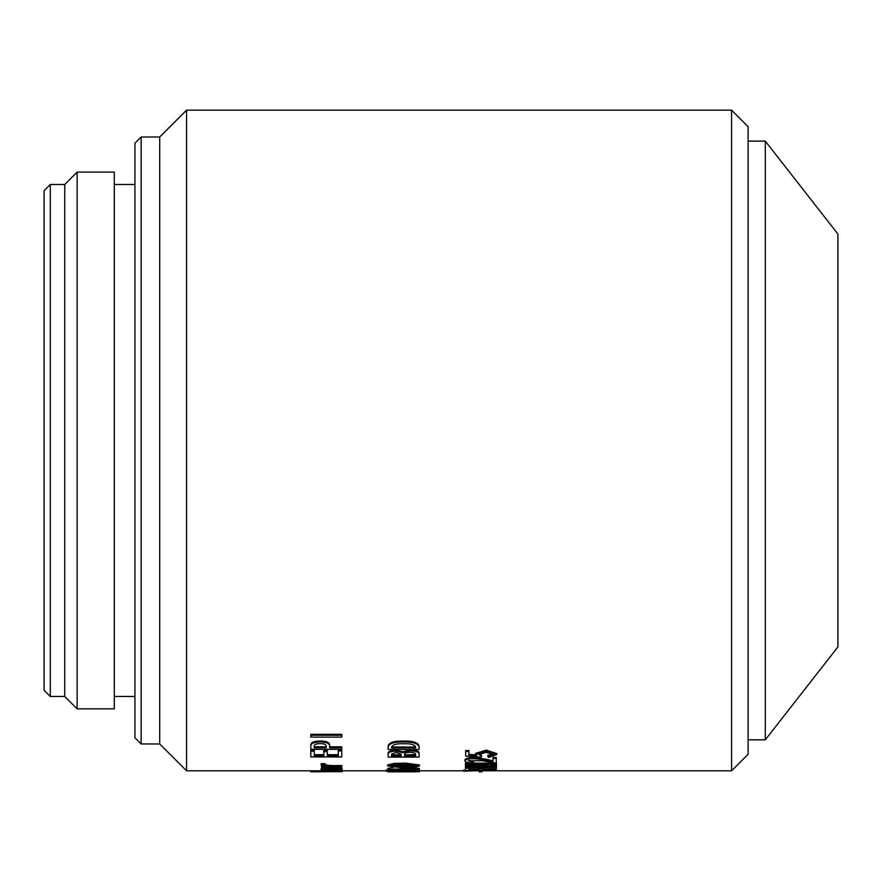 <?xml version="1.0" encoding="UTF-8"?>
<svg xmlns="http://www.w3.org/2000/svg" width="882" height="882" viewBox="0 0 882 882"><rect width="100%" height="100%" fill="white"/><g stroke="black" fill="none" stroke-linecap="round" stroke-linejoin="round"><path stroke-width="1.32" d="M415.113 770.802L342.128 770.802M387.584 770.725L387.584 771.75L392.81 771.838L419.479 771.75L419.479 770.725M419.479 765.995L419.479 764.981L405.389 763.128L394.287 763.382L387.584 764.97L387.584 765.984L394.287 764.385L405.389 764.143L419.479 765.995L412.897 767.483L401.63 767.704L387.584 765.984M414.882 765.499L400.538 766.072L391.983 765.488M400.538 767.086L415.951 766.017L406.382 764.892L390.935 766.006L400.538 767.086L400.538 766.072M410.582 770.24L415.94 769.567L390.814 769.556L395.731 770.515L387.683 769.501L412.688 768.409L419.38 769.567L411.133 770.537L410.582 769.214L413.746 769.038M393.163 769.016L396.283 769.17L396.283 770.207M387.683 769.501L387.683 768.476L393.284 767.439M400.726 767.704L403.978 767.715M413.636 767.428L419.38 768.542L419.38 769.567M415.113 770.581L419.093 770.581L419.093 771.618L415.113 771.618L415.113 770.581M310.806 734.331L341.775 734.331L341.775 735.246L310.806 735.246L310.806 734.331M341.775 747.782L341.775 749.325L310.806 749.325L310.806 744.827C311.026 742.412 314.157 741.134 320.221 740.968C326.263 741.123 329.405 742.412 329.636 744.827L329.636 747.782L341.775 747.782L341.775 746.833L329.636 746.833M327.277 751.629L327.277 755.665L338.324 755.665L338.324 750.935L341.775 750.935L341.775 756.932L310.806 756.932L310.806 750.284L314.246 750.284L314.246 755.665L323.837 755.665L323.837 751.629L327.277 751.629L327.277 750.659L323.837 750.659L323.837 751.629M314.246 754.683L323.837 754.683M327.277 754.683L338.324 754.683M338.324 750.935L338.324 749.976L341.775 749.976L341.775 750.935M321.125 764.705L321.125 763.691L325.105 763.691C324.631 764.65 326.737 765.278 331.445 765.565L341.775 765.565L341.775 767.208L321.489 767.208L321.489 766.579L326.737 766.579C322.977 766.215 321.114 765.587 321.125 764.705L324.973 765.058M321.489 766.579L321.842 765.565M321.125 769.556L321.125 768.531C321.82 767.748 325.326 767.318 331.632 767.241C337.938 767.318 341.433 767.748 342.128 768.531L342.128 769.556C341.444 770.229 337.938 770.559 331.632 770.559C325.326 770.559 321.82 770.229 321.125 769.556C321.82 768.773 325.315 768.343 331.632 768.255C337.938 768.343 341.444 768.773 342.128 769.556M341.775 770.416L342.128 771.574L321.489 771.772L339.239 771.518L321.489 770.923L341.775 770.923L341.654 769.898M321.489 770.923L321.599 769.898M388.135 754.176L388.135 753.195C388.157 751.398 390.814 750.384 396.095 750.163L402.975 751.773L409.865 749.843C416.183 749.998 419.259 751.155 419.093 753.316L419.093 757.087L388.135 757.087L388.135 754.176C388.157 752.368 390.814 751.354 396.095 751.133L402.975 752.743L409.865 750.814C416.183 750.968 419.259 752.126 419.093 754.286M388.135 747.175L388.135 746.216C388.753 742.6 393.945 740.869 403.702 741.045C413.239 740.935 418.366 742.666 419.093 746.216L419.093 749.457L388.135 749.457L388.135 747.175C388.753 743.537 393.945 741.806 403.702 741.983C413.217 741.883 418.355 743.614 419.093 747.175M479.036 770.791L481.936 770.791L481.936 771.827L479.036 771.827L479.036 770.791L419.093 770.802M468.904 769.082L479.036 769.082M496.423 770.107L465.453 770.515L465.453 768.255L468.904 768.255L468.904 770.107L479.036 770.107L479.036 767.748L482.487 767.748L482.487 770.107L496.423 770.107L496.423 769.082L482.487 769.082M486.346 765.973L496.423 765.973L496.423 767.682L465.453 767.682L465.453 766.932L487.911 765.069L465.453 765.036L465.453 764.165L496.423 764.165L496.423 763.162L473.16 763.162M465.453 766.932L465.453 765.918L476.567 765.036M465.453 764.165L465.453 763.162L471.605 763.162M468.717 760.361L473.612 761.486L473.061 763.283C468.298 763.007 465.575 762.28 464.913 761.111L464.847 759.766M464.913 760.119C466.688 755.356 485.629 758.763 492.983 760.879M464.913 761.111C466.446 756.293 485.982 759.832 492.983 761.883L492.983 757.462L496.246 757.462L496.246 763.117L481.837 760.681L468.331 760.835L473.612 762.489M487.735 756.491L493.336 754.551L486.092 752.401L478.761 754.452L481.572 756.271L481.219 757.197L465.641 756.161L465.641 751.508L468.904 751.508L468.904 755.323L476.688 755.885L475.508 754.375L486.302 751.1L496.82 754.551L488.639 757.462L487.735 755.51L493.192 754.099M478.915 753.967L481.572 755.29L481.572 756.271M465.641 751.508L465.641 750.538L468.904 750.538L468.904 751.508M468.904 754.342L476.688 754.904M475.508 754.375L475.508 753.404L486.302 750.13L496.82 753.581L496.82 754.551M731.575 110.162L748.09 126.677L748.09 754.286L731.575 770.802L731.575 110.162L186.554 110.162L186.554 770.802L321.489 770.802M77.131 172.1L114.296 172.1L114.296 708.863L77.131 708.863L77.131 172.1L64.75 184.481L50.296 184.481L50.296 696.482L64.75 696.482L64.75 184.481M141.131 743.967L134.935 737.771L134.935 143.193L141.131 137.008L141.131 743.967L159.708 743.967L159.708 137.008L186.554 110.162M50.296 696.482L44.1 690.286L44.1 190.677L50.296 184.481M765.311 739.833L765.311 141.131L837.9 234.039L837.9 646.936L765.311 739.833L748.09 739.833M492.983 758.454L496.246 758.454M496.423 764.165L496.423 765.102L473.965 766.965L496.423 766.998M487.911 765.069L487.911 764.055M479.036 768.773L482.487 768.773M468.904 768.255L468.904 767.682M465.453 768.255L465.453 767.682M481.936 771.827L479.036 771.827M463.282 770.052L463.282 771.088L464.373 771.199L474.461 770.802M464.373 771.199L464.373 770.173M391.586 746.966L415.643 746.966M403.702 743.758C396.525 743.515 392.479 744.651 391.575 747.175L391.575 747.925L415.654 747.925L415.654 747.175C414.827 744.651 410.836 743.515 403.702 743.758M415.654 747.175L415.654 747.925M391.575 747.925L391.575 747.175M403.702 741.983L403.702 741.045M391.575 754.849L391.575 754.11L396.095 752.555L401.167 754.176L401.167 754.849L391.575 754.849M404.606 754.849L404.606 754.353C404.584 753.118 406.337 752.445 409.865 752.313C413.945 752.401 415.874 753.14 415.654 754.518L404.606 754.849M404.606 754.353L404.606 755.83L415.654 755.83L415.654 754.518M391.575 754.11L391.575 755.83L401.167 755.83L401.167 754.176M409.865 750.814L409.865 749.843M402.975 752.743L402.975 751.773M396.095 751.133L396.095 750.163M402.622 769.038L402.622 768.013M419.093 771.618L415.113 771.618M385.952 770.052L385.952 771.088L387.584 771.188M387.044 771.199L387.044 770.173M341.775 735.246L341.775 737.132L310.806 737.132L310.806 735.246M314.246 746.833L314.246 746.194C314.058 744.529 316.043 743.658 320.221 743.614C324.389 743.658 326.384 744.529 326.197 746.194L326.197 746.833L314.246 746.833M314.246 746.194L314.246 747.782L326.197 747.782L326.197 746.194M310.806 745.775C311.026 743.361 314.168 742.071 320.221 741.905C326.263 742.06 329.405 743.35 329.636 745.775M320.221 741.905L320.221 740.968M310.806 751.255L314.246 751.255M325.105 763.691L325.105 764.705C324.62 765.664 326.737 766.293 331.445 766.579L341.775 766.579M331.445 766.579L331.445 765.565M326.627 769.016L336.626 769.016M331.632 768.817L324.389 769.556L331.632 770.184L338.875 769.556L331.632 768.817M331.632 769.159L331.632 770.184M331.632 768.255L331.632 767.241M341.775 770.923L337.971 771.177L342.128 771.574M334.521 771.673L334.521 770.636M310.806 770.802L310.806 771.783L341.775 771.662M405.389 764.143L405.389 763.128M731.575 770.802L481.936 770.802M114.296 696.482L134.935 696.482M64.75 696.482L77.131 708.863M159.708 743.967L186.554 770.802M414.286 771.838L392.81 771.838M748.09 141.131L765.311 141.131M159.708 137.008L141.131 137.008M114.296 184.481L134.935 184.481"/></g></svg>
